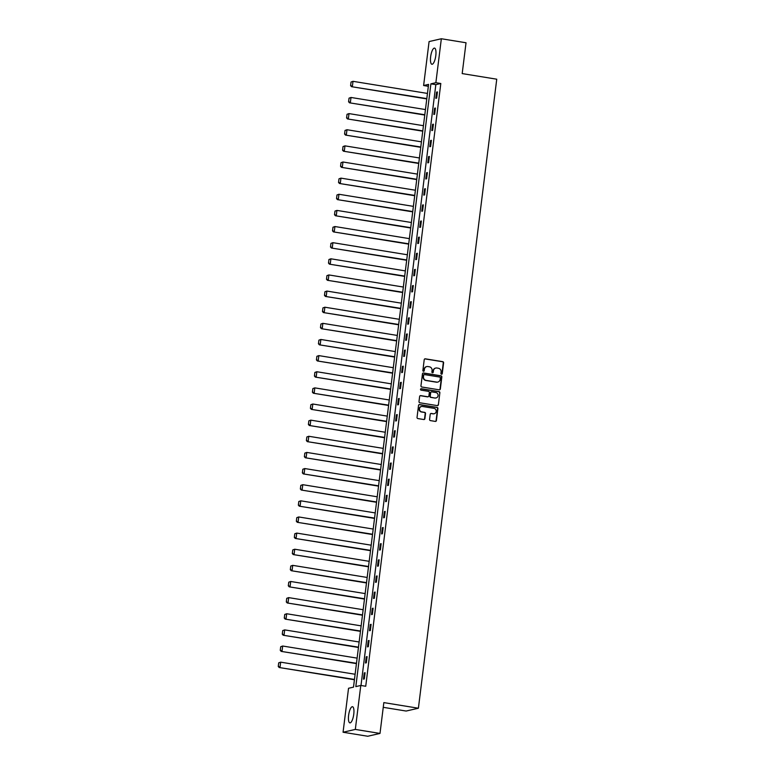 <?xml version="1.0" encoding="UTF-8"?>
<svg xmlns="http://www.w3.org/2000/svg" width="775" height="775" viewBox="0 0 775 775"><rect width="100%" height="100%" fill="white"/><g stroke="black" fill="none" stroke-linecap="round" stroke-linejoin="round"><path stroke-width="1.16" d="M441.498 374.218A0.717 0.678 77 0 0 442.263 373.618L443.6 362.836A1.027 0.978 77 0 0 442.757 361.663L425.32 358.825A1.027 0.978 77 0 0 424.225 359.677L422.879 370.469A0.717 0.678 77 0 0 423.722 371.283A0.717 0.678 77 0 0 424.235 370.683L424.409 369.287A3.294 3.119 77 0 1 427.916 366.546L429.369 366.788A3.294 3.119 77 0 1 432.062 370.537L431.888 371.932A0.717 0.678 77 0 0 432.731 372.746A0.717 0.678 77 0 0 433.244 372.155L433.419 370.76A3.294 3.119 77 0 1 436.926 368.009L438.379 368.251A3.294 3.119 77 0 1 441.082 372L440.907 373.395A0.717 0.678 77 0 0 441.498 374.218M441.576 374.228A0.717 0.678 77 0 0 441.934 373.695L443.271 362.903A1.027 0.978 77 0 0 442.428 361.731L424.981 358.903A1.027 0.978 77 0 0 424.797 358.883M423.547 371.293A0.717 0.678 77 0 0 423.906 370.76L424.409 369.287M432.557 372.765A0.717 0.678 77 0 0 432.915 372.233L433.419 370.76M348.605 715.393A8.186 2.47 99.2 0 1 352.499 706.713A8.186 2.47 99.2 0 1 353.768 714.201A8.186 2.47 99.2 0 1 349.874 722.872A8.186 2.47 99.2 0 1 348.605 715.393M430.638 56.788A8.186 2.47 99.2 0 1 434.533 48.108A8.186 2.47 99.2 0 1 435.802 55.597A8.186 2.47 99.2 0 1 431.907 64.267A8.186 2.47 99.2 0 1 430.638 56.788M429.582 419.43A1.027 0.978 77 0 0 430.425 420.602L435.317 421.406A1.027 0.978 77 0 0 436.412 420.544L437.904 408.561A1.027 0.978 77 0 0 437.061 407.388L419.624 404.56A1.027 0.978 77 0 0 418.529 405.412L417.037 417.396A1.027 0.978 77 0 0 417.88 418.568L423.789 419.527A1.027 0.978 77 0 0 424.884 418.674L425.523 413.54A1.027 0.978 77 0 0 424.681 412.368L421.745 411.893A2.751 2.606 77 0 1 421.464 406.497A2.751 2.606 77 0 1 422.423 406.458L433.913 408.328A2.751 2.606 77 0 1 434.184 413.734A2.751 2.606 77 0 1 433.235 413.763L431.317 413.453A1.027 0.978 77 0 0 430.222 414.305L429.582 419.43M441.343 38.75L466.027 42.761L462.191 73.586L496.746 79.205L418.393 708.224L383.838 702.605L380.002 733.431L355.318 729.42L343.063 732.239L348.537 688.278L353.507 687.134L428.585 84.378L423.615 85.521L429.088 41.569L441.343 38.75L435.87 82.702L430.9 83.845L355.822 686.602L360.792 685.458L355.318 729.42M360.792 685.458L365.732 686.262L440.81 83.506L435.87 82.702M439.251 389.835A1.027 0.978 77 0 0 440.345 388.972L441.837 376.989A1.027 0.978 77 0 0 440.994 375.817L423.557 372.988A1.027 0.978 77 0 0 422.462 373.841L420.961 385.824A1.027 0.978 77 0 0 421.803 386.996L439.251 389.835M439.871 392.78L438.379 404.763A1.027 0.978 77 0 1 437.284 405.616L419.847 402.777A1.027 0.978 77 0 1 419.004 401.605L419.633 396.48A1.027 0.978 77 0 1 420.738 395.628L427.81 396.771A1.027 0.978 77 0 0 428.904 395.918L429.331 392.518A1.027 0.978 77 0 0 428.488 391.346L421.116 390.145A0.717 0.678 77 0 1 421.048 388.73A0.717 0.678 77 0 1 421.3 388.721L439.028 391.608A1.027 0.978 77 0 1 439.871 392.78L438.379 404.763M383.257 707.323L406.139 711.043L418.393 708.224M440.81 83.506L435.841 84.649L360.995 685.497M436.596 92.109L435.821 98.318L436.654 98.125L437.429 91.925L436.596 92.109L437.381 92.235M434.591 108.248L433.816 114.448L434.639 114.264L435.414 108.054L434.591 108.248L435.376 108.374M432.576 124.378L431.801 130.588L432.634 130.394L433.409 124.194L432.576 124.378L433.37 124.504M430.571 140.517L429.796 146.717L430.619 146.533L431.394 140.323L430.571 140.517L431.355 140.643M428.556 156.647L427.79 162.857L428.614 162.663L429.389 156.453L428.556 156.647L429.35 156.773M426.55 172.786L425.775 178.986L426.608 178.792L427.374 172.593L426.55 172.786L427.335 172.912M424.535 188.916L423.77 195.126L424.593 194.932L425.368 188.722L424.535 188.916L425.33 189.042M422.53 205.055L421.755 211.255L422.588 211.062L423.353 204.862L422.53 205.055L423.315 205.181M420.525 221.185L419.75 227.395L420.573 227.201L421.348 220.991L420.525 221.185L421.309 221.311M418.51 237.315L417.735 243.524L418.568 243.331L419.343 237.131L418.51 237.315L419.294 237.45M416.504 253.454L415.729 259.654L416.553 259.47L417.328 253.26L416.504 253.454L417.289 253.58M414.489 269.584L413.714 275.793L414.548 275.6L415.323 269.4L414.489 269.584L415.284 269.719M412.484 285.723L411.709 291.923L412.532 291.739L413.308 285.529L412.484 285.723L413.269 285.849M410.469 301.853L409.704 308.062L410.527 307.869L411.302 301.669L410.469 301.853L411.263 301.988M408.464 317.992L407.689 324.192L408.522 324.008L409.287 317.798L408.464 317.992L409.248 318.118M406.449 334.122L405.683 340.332L406.507 340.138L407.282 333.938L406.449 334.122L407.243 334.248M404.443 350.261L403.668 356.461L404.502 356.277L405.267 350.067L404.443 350.261L405.228 350.387M402.438 366.391L401.663 372.601L402.487 372.407L403.262 366.197L402.438 366.391L403.223 366.517M400.423 382.53L399.648 388.73L400.481 388.546L401.256 382.337L400.423 382.53L401.208 382.656M398.418 398.66L397.643 404.87L398.466 404.676L399.241 398.466L398.418 398.66L399.202 398.786M396.403 414.799L395.628 420.999L396.461 420.806L397.236 414.606L396.403 414.799L397.197 414.925M394.397 430.929L393.623 437.139L394.446 436.945L395.221 430.735L394.397 430.929L395.182 431.055M392.382 447.059L391.617 453.268L392.441 453.075L393.216 446.875L392.382 447.059L393.177 447.194M390.377 463.198L389.602 469.408L390.435 469.214L391.201 463.004L390.377 463.198L391.162 463.324M388.362 479.328L387.597 485.537L388.42 485.344L389.195 479.144L388.362 479.328L389.157 479.463M386.357 495.467L385.582 501.667L386.415 501.483L387.18 495.273L386.357 495.467L387.142 495.593M384.352 511.597L383.577 517.807L384.4 517.613L385.175 511.413L384.352 511.597L385.136 511.733M382.337 527.736L381.562 533.936L382.395 533.752L383.17 527.542L382.337 527.736L383.121 527.862M380.331 543.866L379.556 550.076L380.38 549.882L381.155 543.682L380.331 543.866L381.116 544.002M378.316 560.005L377.541 566.205L378.374 566.021L379.149 559.812L378.316 560.005L379.111 560.131M376.311 576.135L375.536 582.345L376.359 582.151L377.134 575.951L376.311 576.135L377.096 576.261M374.296 592.274L373.531 598.474L374.354 598.29L375.129 592.081L374.296 592.274L375.09 592.4M372.291 608.404L371.516 614.614L372.349 614.42L373.114 608.21L372.291 608.404L373.075 608.53M370.276 624.543L369.51 630.743L370.334 630.559L371.109 624.35L370.276 624.543L371.07 624.669M368.27 640.673L367.495 646.883L368.328 646.689L369.094 640.479L368.27 640.673L369.055 640.799M366.265 656.812L365.49 663.012L366.313 662.819L367.088 656.619L366.265 656.812L367.05 656.938M364.25 672.942L363.475 679.152L364.308 678.958L365.083 672.748L364.25 672.942L365.035 673.068M380.002 733.431L367.747 736.25L343.063 732.239M428.343 86.296L423.615 85.521M435.841 84.649L430.9 83.845M435.618 368.096A3.294 3.119 77 0 0 433.089 370.838M426.608 366.623A3.294 3.119 77 0 0 424.08 369.365M439.444 389.844A1.027 0.978 77 0 0 440.016 389.05L441.508 377.067A1.027 0.978 77 0 0 440.665 375.894L423.218 373.066A1.027 0.978 77 0 0 423.034 373.046M440.345 377.89A0.717 0.678 77 0 0 439.754 377.067L424.438 374.577A0.717 0.678 77 0 0 423.673 375.177L423.489 376.65A3.294 3.119 77 0 0 426.192 380.409L436.654 382.104A3.294 3.119 77 0 0 440.161 379.363L440.345 377.89M424.032 374.645A0.717 0.678 77 0 0 423.344 375.255L423.673 375.177M437.633 382.104A3.294 3.119 77 0 1 436.325 382.182L425.853 380.477A3.294 3.119 77 0 1 423.16 376.728L423.344 375.255M437.478 405.625A1.027 0.978 77 0 0 438.049 404.831M427.994 396.781A1.027 0.978 77 0 1 427.48 396.848L420.399 395.696A1.027 0.978 77 0 0 420.215 395.686M439.541 392.857A1.027 0.978 77 0 0 438.698 391.685L420.961 388.798A0.717 0.678 77 0 0 420.883 388.788M435.153 397.963A2.751 2.606 77 0 0 438.098 395.173A2.751 2.606 77 0 0 435.831 392.537L431.782 391.879A1.027 0.978 77 0 0 430.687 392.731L430.261 396.132A1.027 0.978 77 0 0 431.103 397.313L434.814 398.04A2.751 2.606 77 0 0 435.938 397.972M431.258 391.947A1.027 0.978 77 0 0 430.358 392.809L430.687 392.731M434.814 398.04L430.774 397.381A1.027 0.978 77 0 1 429.931 396.209L430.358 392.809M434.019 413.763A2.751 2.606 77 0 1 432.905 413.84L430.987 413.53A1.027 0.978 77 0 0 430.793 413.511M421.3 406.536A2.751 2.606 77 0 0 421.416 411.971L421.745 411.893M423.973 419.537A1.027 0.978 77 0 0 424.555 418.742L425.194 413.618A1.027 0.978 77 0 0 424.351 412.445L421.416 411.971M435.511 421.416A1.027 0.978 77 0 0 436.083 420.622L437.575 408.638A1.027 0.978 77 0 0 436.732 407.466L419.285 404.637A1.027 0.978 77 0 0 419.101 404.618M351.046 82.024L350.6 85.647L351.046 82.024L353.012 81.327L427.451 93.426M426.812 98.599L351.54 86.693L426.773 98.919M351.385 81.947L353.012 81.327L352.363 86.5L350.93 85.57M350.6 85.647L351.54 86.693M349.041 98.163L348.585 101.777L349.041 98.163L350.998 97.466L425.446 109.566M424.797 114.739L349.525 102.823L424.758 115.049M349.37 98.086L350.998 97.466L350.358 102.629L348.924 101.709M348.585 101.777L349.525 102.823M347.035 114.293L346.58 117.916L347.035 114.293L348.992 113.596L423.431 125.695M422.792 130.868L347.52 118.953L422.753 131.188M347.365 114.216L348.992 113.596L348.343 118.769L346.909 117.839M346.58 117.916L347.52 118.953M345.02 130.432L344.575 134.046L345.02 130.432L346.977 129.725L421.426 141.835M420.786 146.998L345.505 135.092L420.738 147.318M345.35 130.355L346.977 129.725L346.338 134.898L344.904 133.978M344.575 134.046L345.505 135.092M343.015 146.562L342.56 150.185L343.015 146.562L344.972 145.865L419.42 157.964M418.771 163.138L343.499 151.222L418.733 163.457M343.344 146.485L344.972 145.865L344.323 151.038L342.889 150.108M342.56 150.185L343.499 151.222M341 162.702L340.554 166.315L341 162.702L342.967 161.994L417.405 174.104M416.766 179.267L341.494 167.361L416.727 179.587M341.329 162.624L342.967 161.994L342.317 167.167L340.884 166.237M340.554 166.315L341.494 167.361M338.995 178.831L338.539 182.454L338.995 178.831L340.952 178.134L415.4 190.233M414.751 195.407L339.479 183.491L414.712 195.726M339.324 178.754L340.952 178.134L340.312 183.307L338.869 182.377M338.539 182.454L339.479 183.491M336.98 194.971L336.534 198.584L336.98 194.971L338.946 194.263L413.385 206.363M412.746 211.536L337.474 199.63L412.707 211.856M337.309 194.893L338.946 194.263L338.297 199.437L336.863 198.507M336.534 198.584L337.474 199.63M334.974 211.1L334.519 214.723L334.974 211.1L336.931 210.403L411.38 222.502M410.731 227.676L335.459 215.76L410.692 227.995M335.304 211.023L336.931 210.403L336.292 215.576L334.858 214.646M334.519 214.723L335.459 215.76M332.959 227.24L332.514 230.853L332.959 227.24L334.926 226.532L409.365 238.632M408.725 243.805L333.453 231.899L408.687 244.125M333.298 227.162L334.926 226.532L334.277 231.706L332.843 230.776M332.514 230.853L333.453 231.899M330.954 243.369L330.499 246.993L330.954 243.369L332.911 242.672L407.359 254.772M406.71 259.945L331.438 248.029L406.672 260.264M331.283 243.292L332.911 242.672L332.272 247.835L330.838 246.915M330.499 246.993L331.438 248.029M328.949 259.499L328.493 263.122L328.949 259.499L330.906 258.802L405.344 270.901M404.705 276.074L329.433 264.168L404.666 276.394M329.278 259.431L330.906 258.802L330.257 263.975L328.823 263.045M328.493 263.122L329.433 264.168M326.934 275.638L326.488 279.262L326.934 275.638L328.891 274.941L403.339 287.041M402.7 292.214L327.418 280.298L402.651 292.533M327.263 275.561L328.891 274.941L328.251 280.104L326.817 279.184M326.488 279.262L327.418 280.298M324.928 291.768L324.473 295.391L324.928 291.768L326.885 291.071L401.334 303.17M400.685 308.343L325.413 296.438L400.646 308.663M325.258 291.7L326.885 291.071L326.236 296.244L324.802 295.314M324.473 295.391L325.413 296.438M322.913 307.907L322.468 311.531L322.913 307.907L324.88 307.21L399.319 319.31M398.679 324.483L323.407 312.567L398.641 324.793M323.243 307.83L324.88 307.21L324.231 312.373L322.797 311.453M322.468 311.531L323.407 312.567M320.908 324.037L320.453 327.66L320.908 324.037L322.865 323.34L397.313 335.439M396.664 340.613L321.392 328.697L396.626 340.932M321.238 323.96L322.865 323.34L322.226 328.513L320.782 327.583M320.453 327.66L321.392 328.697M318.893 340.177L318.448 343.79L318.893 340.177L320.86 339.469L395.298 351.579M394.659 356.742L319.387 344.836L394.62 357.062M319.222 340.099L320.86 339.469L320.211 344.642L318.777 343.722M318.448 343.79L319.387 344.836M316.888 356.306L316.433 359.929L316.888 356.306L318.845 355.609L393.293 367.708M392.644 372.882L317.372 360.966L392.605 373.201M317.217 356.229L318.845 355.609L318.205 360.782L316.772 359.852M316.433 359.929L317.372 360.966M314.873 372.446L314.427 376.059L314.873 372.446L316.839 371.738L391.278 383.848M390.639 389.011L315.367 377.105L390.6 389.331M315.212 372.368L316.839 371.738L316.19 376.912L314.757 375.991M314.427 376.059L315.367 377.105M312.868 388.575L312.412 392.198L312.868 388.575L314.824 387.878L389.273 399.978M388.624 405.151L313.352 393.235L388.585 405.47M313.197 388.498L314.824 387.878L314.185 393.051L312.751 392.121M312.412 392.198L313.352 393.235M310.862 404.715L310.407 408.328L310.862 404.715L312.819 404.007L387.258 416.117M386.618 421.28L311.347 409.374L386.58 421.6M311.192 404.637L312.819 404.007L312.17 409.181L310.736 408.251M310.407 408.328L311.347 409.374M308.847 420.844L308.402 424.468L308.847 420.844L310.804 420.147L385.252 432.247M384.613 437.42L309.332 425.504L384.565 437.739M309.177 420.767L310.804 420.147L310.165 425.32L308.731 424.39M308.402 424.468L309.332 425.504M306.842 436.984L306.387 440.597L306.842 436.984L308.799 436.277L383.247 448.376M382.598 453.549L307.326 441.643L382.559 453.869M307.171 436.906L308.799 436.277L308.15 441.45L306.716 440.52M306.387 440.597L307.326 441.643M304.827 453.113L304.381 456.737L304.827 453.113L306.784 452.416L381.232 464.516M380.593 469.689L305.321 457.773L380.554 470.008M305.156 453.036L306.784 452.416L306.144 457.589L304.711 456.659M304.381 456.737L305.321 457.773M302.822 469.253L302.366 472.866L302.822 469.253L304.778 468.546L379.227 480.645M378.578 485.818L303.306 473.912L378.539 486.138M303.151 469.175L304.778 468.546L304.139 473.719L302.696 472.789M302.366 472.866L303.306 473.912M300.807 485.382L300.361 489.006L300.807 485.382L302.773 484.685L377.212 496.785M376.573 501.958L301.301 490.042L376.534 502.278M301.136 485.305L302.773 484.685L302.124 489.848L300.69 488.928M300.361 489.006L301.301 490.042M298.801 501.512L298.346 505.135L298.801 501.512L300.758 500.815L375.207 512.914M374.558 518.087L299.286 506.182L374.519 518.407M299.131 501.444L300.758 500.815L300.119 505.988L298.685 505.058M298.346 505.135L299.286 506.182M296.786 517.652L296.341 521.275L296.786 517.652L298.753 516.954L373.192 529.054M372.552 534.227L297.28 522.311L372.513 534.547M297.125 517.574L298.753 516.954L298.104 522.118L296.67 521.197M296.341 521.275L297.28 522.311M294.781 533.781L294.326 537.404L294.781 533.781L296.738 533.084L371.186 545.183M370.537 550.357L295.265 538.451L370.498 550.676M295.11 533.713L296.738 533.084L296.098 538.257L294.665 537.327M294.326 537.404L295.265 538.451M292.776 549.921L292.32 553.534L292.776 549.921L294.733 549.223L369.171 561.323M368.532 566.496L293.26 554.58L368.493 566.806M293.105 549.843L294.733 549.223L294.083 554.387L292.65 553.466M292.32 553.534L293.26 554.58M290.761 566.05L290.315 569.673L290.761 566.05L292.718 565.353L367.166 577.452M366.527 582.626L291.245 570.71L366.478 582.945M291.09 565.973L292.718 565.353L292.078 570.526L290.644 569.596M290.315 569.673L291.245 570.71M288.755 582.19L288.3 585.803L288.755 582.19L290.712 581.482L365.161 593.592M364.512 598.755L289.24 586.849L364.473 599.075M289.085 582.112L290.712 581.482L290.063 586.656L288.629 585.735M288.3 585.803L289.24 586.849M286.74 598.319L286.295 601.942L286.74 598.319L288.697 597.622L363.146 609.722M362.506 614.895L287.234 602.979L362.468 615.214M287.07 598.242L288.697 597.622L288.058 602.795L286.624 601.865M286.295 601.942L287.234 602.979M284.735 614.459L284.28 618.072L284.735 614.459L286.692 613.752L361.14 625.861M360.491 631.024L285.219 619.118L360.452 631.344M285.064 614.381L286.692 613.752L286.052 618.925L284.609 617.995M284.28 618.072L285.219 619.118M282.72 630.588L282.274 634.212L282.72 630.588L284.687 629.891L359.125 641.991M358.486 647.164L283.214 635.248L358.447 647.483M283.049 630.511L284.687 629.891L284.037 635.064L282.604 634.134M282.274 634.212L283.214 635.248M280.715 646.728L280.259 650.341L280.715 646.728L282.672 646.021L357.12 658.13M356.471 663.293L281.199 651.387L356.432 663.613M281.044 646.65L282.672 646.021L282.032 651.194L280.598 650.264M280.259 650.341L281.199 651.387M278.7 662.857L278.254 666.481L278.7 662.857L280.666 662.16L355.105 674.26M354.466 679.433L279.194 667.517L354.427 679.752M279.039 662.78L280.666 662.16L280.017 667.333L278.583 666.403M278.254 666.481L279.194 667.517"/></g></svg>
